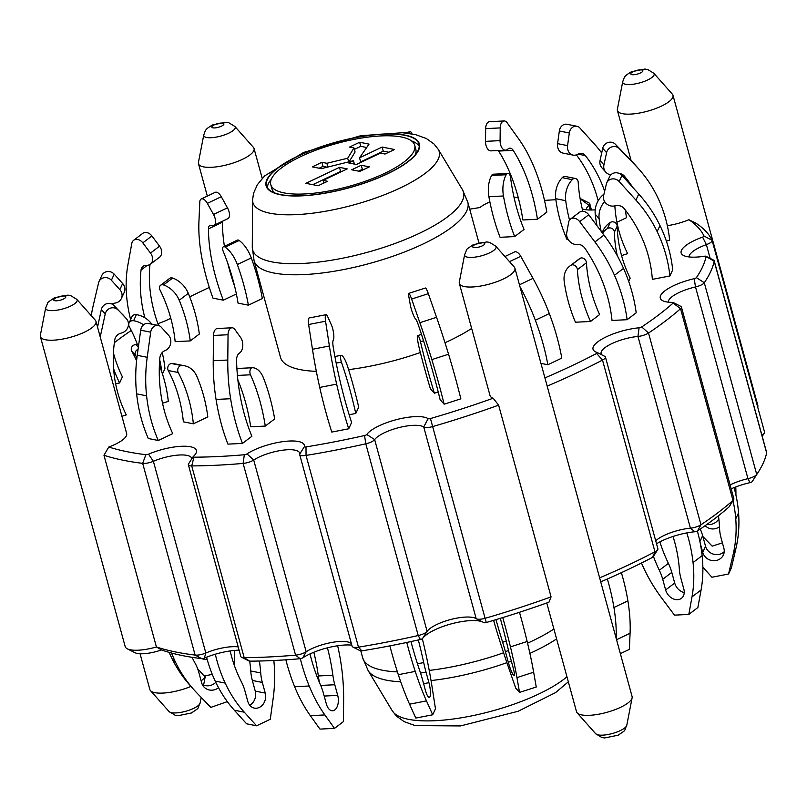 <?xml version="1.0" encoding="UTF-8"?>
<svg xmlns="http://www.w3.org/2000/svg" width="807" height="807" viewBox="0 0 807 807"><rect width="100%" height="100%" fill="white"/><g stroke="black" fill="none" stroke-linecap="round" stroke-linejoin="round"><path stroke-width="1.21" d="M655.718 540.831A26.591 7.949 164.7 0 1 690.419 528.182L637.964 336.448L639.094 327.793A2.219 0.666 -15.3 0 0 641.726 326.936A330.184 98.736 -15.3 0 0 673.119 303.079A2.219 0.666 -15.3 0 0 673.169 302.494A2.219 0.666 -15.3 0 0 672.524 302.383A33.238 9.936 -15.3 0 1 662.739 300.729A33.238 9.936 -15.3 0 1 694.191 278.687L695.503 286.949A8.867 2.653 -15.3 0 0 704.289 282.732A336.832 100.724 -15.3 0 0 714.195 261.206A8.867 2.653 -15.3 0 0 714.195 260.792L766.64 452.515A8.867 2.653 164.7 0 1 766.65 452.939A336.832 100.724 164.7 0 1 758.358 472.004L753.778 479.187A330.184 98.736 164.7 0 1 752.185 481.597A2.219 0.666 164.7 0 1 749.996 482.647L747.958 478.672L695.503 286.949A26.591 7.949 -15.3 0 0 668.317 302.161M731.162 488.84A33.238 9.936 164.7 0 1 749.996 482.647M729.145 506.685A2.219 0.666 164.7 0 1 729.084 506.867A2.219 0.666 164.7 0 1 728.913 507.048A330.184 98.736 164.7 0 1 697.53 530.905A2.219 0.666 164.7 0 1 694.888 531.752L690.419 528.182A8.867 2.653 164.7 0 0 700.97 524.762A336.832 100.724 164.7 0 0 732.998 500.431A8.867 2.653 164.7 0 0 733.664 499.674A8.867 2.653 164.7 0 0 733.876 498.756L681.421 307.033A8.867 2.653 -15.3 0 0 680.775 306.347L673.169 302.494M656.525 543.797A33.238 9.936 164.7 0 1 694.888 531.752M547.176 386.119A336.832 100.724 -15.3 0 0 602.506 360.073A8.867 2.653 -15.3 0 0 605.442 357.057L657.897 548.79A8.867 2.653 164.7 0 1 657.685 549.708L653.105 556.891A2.219 0.666 164.7 0 1 652.419 557.415A330.184 98.736 164.7 0 1 600.721 581.857M145.865 454.684L142.678 463.349A336.832 100.724 -15.3 0 1 103.972 455.259L108.774 447.017A330.184 98.736 -15.3 0 0 145.865 454.684A2.219 0.666 -15.3 0 0 148.538 454.17A33.238 9.936 -15.3 0 1 183.734 446.221A33.238 9.936 -15.3 0 1 195.607 453.887A33.238 9.936 -15.3 0 1 193.317 456.5A2.219 0.666 -15.3 0 0 193.155 456.681A2.219 0.666 -15.3 0 0 193.942 457.186A330.184 98.736 -15.3 0 0 244.329 454.745A2.219 0.666 -15.3 0 0 246.972 453.897A33.238 9.936 -15.3 0 1 283.65 441.55A33.238 9.936 -15.3 0 1 304.41 446.604A2.219 0.666 -15.3 0 0 306.004 446.917A330.184 98.736 -15.3 0 0 364.562 435.528A2.219 0.666 -15.3 0 0 366.782 434.479A33.238 9.936 -15.3 0 1 396.741 419.559A33.238 9.936 -15.3 0 1 428.144 418.672A2.219 0.666 -15.3 0 0 430.454 418.551A330.184 98.736 -15.3 0 0 493.158 398.214L498.625 405.144L551.07 596.877L548.952 602.183A330.184 98.736 164.7 0 1 486.248 622.52A2.219 0.666 164.7 0 1 483.988 622.661A2.219 0.666 164.7 0 1 483.938 622.641L476.614 618.919M422.586 638.448L427.105 631.346A8.867 2.653 164.7 0 1 418.228 635.533A336.832 100.724 164.7 0 1 358.49 647.153A8.867 2.653 164.7 0 1 352.78 646.982L360.376 650.835A2.219 0.666 164.7 0 0 361.808 650.876A330.184 98.736 164.7 0 0 420.366 639.497A2.219 0.666 164.7 0 0 422.586 638.448A33.238 9.936 164.7 0 1 450.437 624.093A33.238 9.936 164.7 0 1 482.293 621.804M302.776 657.866L306.166 651.763A8.867 2.653 164.7 0 1 295.574 655.143A336.832 100.724 164.7 0 1 244.178 657.634A8.867 2.653 164.7 0 1 241.464 657.191L249.07 661.044A2.219 0.666 164.7 0 0 249.746 661.155A330.184 98.736 164.7 0 0 300.123 658.714A2.219 0.666 164.7 0 0 302.776 657.866A33.238 9.936 164.7 0 1 351.802 645.126M103.972 455.259L156.427 646.982A28.81 8.615 164.7 0 1 127.314 648.828L134.91 652.671A22.162 6.627 -15.3 0 0 161.44 649.938A330.184 98.736 164.7 0 0 201.669 658.653A2.219 0.666 164.7 0 0 204.342 658.139A33.238 9.936 164.7 0 1 239.094 650.19M121.928 416.301L126.296 414.889A132.963 125.519 -41.6 0 1 114.745 339.959A7.979 7.535 -41.6 0 1 120.425 333.341L122.059 332.817A8.867 8.373 138.4 0 0 126.235 318.533L113.979 305.48L126.235 318.533M136.585 360.709A132.963 125.519 138.4 0 0 131.773 351.186A4.428 4.186 -41.6 0 1 136.06 344.65A22.162 20.921 -41.6 0 1 138.673 344.952M138.068 349.33A4.428 4.186 138.4 0 0 135.647 355.564A132.963 125.519 -41.6 0 1 136.908 357.854M115.623 383.739L119.597 382.962A132.963 123.057 24.7 0 1 113.605 368.738M113.424 352.931A132.963 123.057 -155.3 0 0 122.402 376.869L119.597 382.962M143.535 324.848A22.162 20.508 -155.3 0 0 133.609 320.722A4.428 4.106 -155.3 0 0 129.251 326.573A132.963 123.057 24.7 0 1 137.483 344.771M144.836 317.746A132.963 101.853 52.8 0 1 141.043 270.052A7.979 6.113 52.8 0 1 143.021 266.35A7.979 6.113 52.8 0 1 145.845 265.352L147.267 265.291A8.867 6.789 -127.2 0 0 150.395 264.182A8.867 6.789 -127.2 0 0 150.485 253.075L159.554 246.185L151.887 235.967L142.819 242.857L150.485 253.075M149.971 264.474A132.963 101.853 -127.2 0 0 158.515 325.503M179.225 300.265A22.162 16.977 -127.2 0 0 163.559 284.942A4.428 3.399 -127.2 0 0 160.583 285.275A4.428 3.399 -127.2 0 0 159.988 289.925A132.963 101.853 52.8 0 1 175.159 341.643L190.26 340.907L199.339 334.017A142.708 109.328 -127.2 0 0 188.293 293.365L179.225 300.265A142.708 109.328 52.8 0 1 190.26 340.907M172.748 433.611A132.963 108.864 -78.8 0 1 159.836 358.056A7.979 6.537 -78.8 0 1 164.386 350.914L165.748 350.268A8.867 7.253 101.2 0 0 168.693 335.419L161.229 327.158A7.535 6.174 101.2 0 0 158.293 325.453A7.535 6.174 101.2 0 0 150.687 332.181L147.217 357.299A132.963 108.864 101.2 0 0 146.592 395.823A142.708 116.854 101.2 0 0 158.283 440.501L172.748 433.611M193.357 423.806L183.371 421.819A132.963 108.864 101.2 0 0 168.239 370.514A4.428 3.632 -78.8 0 1 168.239 365.964A4.428 3.632 -78.8 0 1 171.609 363.553A22.162 18.147 -78.8 0 1 174.736 363.836L184.722 365.823A22.162 18.147 101.2 0 0 181.595 365.531A4.428 3.632 101.2 0 0 178.226 367.952A4.428 3.632 101.2 0 0 178.226 372.501A132.963 108.864 -78.8 0 1 193.357 423.806L207.823 416.916A142.708 116.854 -78.8 0 0 196.787 376.244A22.162 18.147 101.2 0 0 184.722 365.823M207.349 203.364A7.535 3.692 -115.4 0 0 201.205 198.986A7.535 3.692 -115.4 0 0 199.803 201.861L198.946 221.34A132.963 65.155 -115.4 0 0 201.135 253.751A142.708 69.937 -115.4 0 0 212.957 298.126L223.307 300.194A132.963 65.155 64.6 0 1 208.438 228.875A7.979 3.914 64.6 0 1 209.931 225.435A7.979 3.914 64.6 0 1 211.343 225.294L212.322 225.486A8.867 4.348 -115.4 0 0 213.895 225.335A8.867 4.348 -115.4 0 0 213.502 214.47L227.463 207.833L221.3 196.726L207.349 203.364L213.502 214.47M222.45 221.259A7.979 3.914 -115.4 0 0 222.389 222.238A132.963 65.155 -115.4 0 0 224.417 246.286M227.846 263.516A132.963 65.155 -115.4 0 0 234.726 286.656M223.307 300.194L236.37 293.97M237.329 264.545A22.162 10.864 -115.4 0 0 225.224 247.134A4.428 2.169 -115.4 0 0 223.448 246.75A4.428 2.169 -115.4 0 0 223.186 251.219A132.963 65.155 64.6 0 1 238.045 303.119L248.395 305.177L262.346 298.54A142.708 69.937 -115.4 0 0 251.28 257.907L237.329 264.545A142.708 69.937 64.6 0 1 248.395 305.177M505.565 150.163L491.009 150.869A8.867 5.044 -92.8 0 1 485.521 141.346L500.088 140.64A8.867 5.044 87.2 0 0 505.565 150.163A8.867 5.044 87.2 0 0 507.371 149.477L508.259 148.801A7.979 4.539 -92.8 0 1 509.883 148.175A7.979 4.539 -92.8 0 1 513.202 150.354A132.963 75.646 -92.8 0 1 537.442 219.252L522.875 219.968A132.963 75.646 87.2 0 0 498.635 151.06A7.979 4.539 87.2 0 0 498.262 150.526M524.046 229.44A132.963 75.646 -92.8 0 1 510.518 177.187A4.428 2.522 87.2 0 0 507.835 173.495A4.428 2.522 87.2 0 0 506.181 174.756A22.162 12.609 87.2 0 0 503.467 195.98L488.901 196.686A142.708 81.194 87.2 0 0 500.078 237.298L514.634 236.582L524.046 229.44M598.158 200.782A132.963 108.864 101.2 0 0 576.339 154.853M573.071 155.105L563.084 153.118A8.867 7.253 -78.8 0 1 557.587 143.636L567.573 145.623A8.867 7.253 101.2 0 0 573.071 155.105A8.867 7.253 101.2 0 0 577.025 154.571L578.387 153.915A7.979 6.537 -78.8 0 1 581.958 153.441A7.979 6.537 -78.8 0 1 585.347 155.58A132.963 108.864 -78.8 0 1 604.655 191.219M582.896 211.273A132.963 108.864 -78.8 0 1 578.195 182.18A4.428 3.632 101.2 0 0 575.401 178.498A4.428 3.632 101.2 0 0 572.224 179.658A22.162 18.147 101.2 0 0 565.717 200.691L555.73 198.704A142.708 116.854 101.2 0 0 566.928 239.316L568.239 239.568M629.137 183.381A132.963 125.519 138.4 0 0 623.044 174.867M619.413 173.525A7.979 7.535 -41.6 0 1 624.336 176.067A132.963 125.519 -41.6 0 1 632.859 187.506M621.572 255.607L627.654 253.65A132.963 125.519 -41.6 0 1 614.853 205.886M624.245 208.69A132.963 123.057 24.7 0 1 652.349 279.363L669.901 275.954A142.708 132.076 -155.3 0 0 657.16 231.619A132.963 123.057 -155.3 0 0 635.936 200.126L619.151 181.514A7.535 6.97 -155.3 0 0 606.783 182.775A7.535 6.97 -155.3 0 0 606.36 183.996L603.636 195.536A8.867 8.201 -155.3 0 0 614.42 205.967L616.064 205.654A7.979 7.384 24.7 0 1 624.245 208.69M617.254 255.658A132.963 123.057 24.7 0 1 614.379 232.234A4.428 4.106 -155.3 0 0 607.409 228.583A22.162 20.508 -155.3 0 0 602.486 233.072M602.143 232.618L603.031 230.691A22.162 20.508 24.7 0 1 610.223 222.49A4.428 4.106 24.7 0 1 617.184 226.131A132.963 123.057 -155.3 0 0 630.166 278.122L628.663 281.381M585.085 248.495A132.963 101.853 52.8 0 1 612.019 320.44L627.12 319.703A142.708 109.328 -127.2 0 0 614.47 275.278A132.963 101.853 -127.2 0 0 594.91 241.959L579.678 221.653A7.535 5.77 -127.2 0 0 570.488 219.1A7.535 5.77 -127.2 0 0 568.673 222.187L566.726 232.88A8.867 6.789 -127.2 0 0 576.46 244.46L577.873 244.39A7.979 6.113 52.8 0 1 585.085 248.495M590.522 321.489A132.963 101.853 52.8 0 1 577.378 269.669A4.428 3.399 -127.2 0 0 575.119 265.695A4.428 3.399 -127.2 0 0 571.205 265.16A22.162 16.977 -127.2 0 0 569.651 266.169A22.162 16.977 -127.2 0 0 564.224 281.572A142.708 109.328 52.8 0 0 575.421 322.215L590.522 321.489L599.591 314.589A132.963 101.853 -127.2 0 1 586.447 262.779L577.378 269.669M418.43 325.221A132.963 18.531 72.2 0 1 440.118 399.667L444.143 404.196A142.708 19.893 -107.8 0 0 431.846 359.599A132.963 18.531 -107.8 0 0 419.852 322.689L411.62 299.044A7.535 1.049 -107.8 0 0 408.715 293.395A7.535 1.049 -107.8 0 0 408.685 295.745L410.269 304.753A8.867 1.231 -107.8 0 0 415.242 318.594L415.625 319.017A7.979 1.11 72.2 0 1 418.43 325.221M434.378 393.201A132.963 18.531 72.2 0 1 420.487 341.744A4.428 0.615 -107.8 0 0 419.136 337.487A4.428 0.615 -107.8 0 0 417.935 335.51A4.428 0.615 -107.8 0 0 417.895 335.53A22.162 3.087 -107.8 0 0 419.216 347.999A142.708 19.893 72.2 0 0 430.353 388.661L434.378 393.201L438.221 391.97M351.63 422.465A132.963 30.908 -101 0 1 333.23 347.171A7.979 1.856 -101 0 1 333.19 340.251L333.462 339.656A8.867 2.058 79 0 0 331.455 325.05L327.672 316.616A7.535 1.755 79 0 0 326.038 314.7A7.535 1.755 79 0 0 325.554 321.226L329.387 345.991A132.963 30.908 79 0 0 336.65 384.122A142.708 33.178 79 0 0 348.715 428.779L351.63 422.465M341.422 362.111A132.963 30.908 -101 0 1 355.776 413.456L358.691 407.132A142.708 33.178 -101 0 0 347.585 366.449A22.162 5.155 79 0 0 341.058 355.322A4.428 1.029 79 0 0 340.998 355.332A4.428 1.029 79 0 0 340.544 357.723A4.428 1.029 79 0 0 341.422 362.111L336.186 363.13M349.159 414.737L355.776 413.456M251.875 436.264A132.963 75.646 -92.8 0 1 236.562 360.588A7.979 4.539 -92.8 0 1 239.094 353.345L239.982 352.669A8.867 5.044 87.2 0 0 240.758 337.709L234.908 329.538A7.535 4.287 87.2 0 0 231.982 327.783A7.535 4.287 87.2 0 0 228.048 334.744L227.786 360.033A132.963 75.646 87.2 0 0 230.62 398.729A142.708 81.194 87.2 0 0 242.473 443.416L251.875 436.264M265.271 426.086L274.683 418.934A142.708 81.194 -92.8 0 0 263.607 378.251A22.162 12.609 87.2 0 0 252.218 367.75A4.428 2.522 87.2 0 0 252.208 367.75A4.428 2.522 87.2 0 0 250.089 370.231A4.428 2.522 87.2 0 0 250.483 374.801A132.963 75.646 -92.8 0 1 265.271 426.086L250.715 426.792A132.963 75.646 87.2 0 0 237.873 380.006M169.167 652.379A142.708 134.719 138.4 0 0 172.083 658.734A132.963 125.519 138.4 0 0 189.806 685.113L193.69 689.491A132.963 125.519 -41.6 0 1 175.966 663.102A142.708 134.719 -41.6 0 1 171.528 653.024M202.204 684.336A11.076 10.461 138.4 0 0 215.782 682.318M162.53 403.238L168.31 401.382A142.708 134.719 -41.6 0 0 159.372 365.571M227.332 701.636L210.819 707.396L197.049 693.122A132.963 125.519 -41.6 0 1 193.69 689.491M234.151 664.797A132.963 125.519 138.4 0 0 234.504 650.432M218.526 687.715A11.076 10.461 -41.6 0 1 203.818 686.818A11.076 10.461 -41.6 0 1 201.659 682.823L198.744 672.16A44.324 41.843 138.4 0 0 195.213 663.435A132.963 125.519 138.4 0 1 192.086 657.322M117.862 309.858A7.535 7.112 138.4 0 0 105.233 313.913L100.229 336.973M129.08 322.961L131.884 316.869A4.428 4.106 24.7 0 1 136.423 314.619A22.162 20.508 24.7 0 1 151.756 324.152M162.459 373.994L164.951 368.597A142.708 132.076 -155.3 0 0 162.227 352.518M159.695 359.821A142.708 132.076 24.7 0 1 161.854 372.188M212.291 674.4L204.161 675.984L197.634 668.741M207.167 659.43A11.076 10.259 24.7 0 1 201.932 658.663M111.87 304.007A7.979 7.384 24.7 0 1 113.918 303.301L115.572 302.978A8.867 8.201 -155.3 0 0 121.383 298.529A8.867 8.201 -155.3 0 0 119.84 289.622L122.644 283.519L114.201 274.158L111.396 280.251L119.84 289.622M111.396 280.251A7.535 6.97 -155.3 0 0 99.019 281.522A7.535 6.97 -155.3 0 0 98.605 282.743L93.188 305.671A132.963 123.057 -155.3 0 0 91.292 315.688M160.583 285.275L169.652 278.385A4.428 3.399 52.8 0 1 172.637 278.052A22.162 16.977 52.8 0 1 188.293 293.365M142.819 242.857A7.535 5.77 -127.2 0 0 133.629 240.304A7.535 5.77 -127.2 0 0 131.813 243.391L127.95 264.625A132.963 101.853 -127.2 0 0 126.891 298.943A142.708 109.328 -127.2 0 0 130.613 319.622M206.562 657.221A142.708 116.854 101.2 0 0 215.207 681.108A132.963 108.864 101.2 0 0 234.333 710.221L246.599 723.808L256.586 725.796L244.309 712.208A132.963 108.864 -78.8 0 1 225.183 683.095A142.708 116.854 -78.8 0 1 215.308 654.215M249.736 705.247A11.076 9.069 101.2 0 0 255.254 691.105L252.339 680.452A44.324 36.285 -78.8 0 1 250.735 670.97A132.963 108.864 101.2 0 0 249.706 661.155M256.586 725.796L270.284 719.279L273.149 698.489A132.963 108.864 101.2 0 0 273.835 660.509M259.38 661.024A132.963 108.864 -78.8 0 1 260.711 672.957A44.324 36.285 101.2 0 0 262.325 682.44L265.241 693.092A11.076 9.069 -78.8 0 1 263.213 704.108A11.076 9.069 -78.8 0 1 254.356 708.112A11.076 9.069 -78.8 0 1 247.799 701.394L244.884 690.742A44.324 36.285 101.2 0 0 241.525 682.086A132.963 108.864 101.2 0 1 230.156 650.936M223.448 246.75L237.399 240.103A4.428 2.169 64.6 0 1 239.185 240.496A22.162 10.864 64.6 0 1 251.28 257.907M514.634 236.582A142.708 81.194 -92.8 0 1 503.467 195.98M488.901 196.686A22.162 12.609 -92.8 0 1 491.614 175.462A4.428 2.522 -92.8 0 1 493.269 174.201L507.835 173.495M537.442 219.252L546.843 212.11A142.708 81.194 87.2 0 0 534.375 167.896A132.963 75.646 87.2 0 0 518.709 138.955L507.078 122.704A7.535 4.287 87.2 0 0 504.153 120.959A7.535 4.287 87.2 0 0 500.219 127.91L485.653 128.616L485.521 141.346M485.653 128.616A7.535 4.287 -92.8 0 1 489.587 121.665L504.153 120.959M569.54 220.079A142.708 116.854 -78.8 0 1 565.717 200.691M555.73 198.704A22.162 18.147 -78.8 0 1 562.237 177.671A4.428 3.632 -78.8 0 1 565.425 176.511L575.401 178.498M601.689 152.967A132.963 108.864 101.2 0 0 594.688 144.382L579.86 127.96A7.535 6.174 101.2 0 0 576.924 126.255A7.535 6.174 101.2 0 0 569.318 132.973L559.332 130.996L557.587 143.636M559.332 130.996A7.535 6.174 -78.8 0 1 566.948 124.268L576.924 126.255M604.614 201.568A22.162 20.921 138.4 0 0 599.117 218.606L595.233 214.228A142.708 134.719 138.4 0 0 597.019 225.789M601.124 231.266A142.708 134.719 -41.6 0 1 599.117 218.606M719.491 526.769A11.076 10.461 -41.6 0 1 705.217 525.629M702.867 536.504L712.178 546.147L722.416 542.859M735.772 486.944A132.963 125.519 -41.6 0 1 735.913 495.024M595.233 214.228A22.162 20.921 -41.6 0 1 603.888 194.184A4.428 4.186 -41.6 0 1 603.969 194.124M706.962 524.389A11.076 10.461 138.4 0 0 718.835 518.84M603.939 164.9A8.867 8.373 138.4 0 0 605.754 172.133L601.871 167.755A8.867 8.373 -41.6 0 1 600.055 160.522L603.939 164.9L606.592 152.674L602.708 148.296L600.055 160.522M602.708 148.296A7.535 7.112 -41.6 0 1 615.337 144.241L631.972 161.481A132.963 125.519 -41.6 0 1 635.331 165.112L639.215 169.49A132.963 125.519 138.4 0 0 635.855 165.859L619.221 148.609A7.535 7.112 138.4 0 0 606.592 152.674M733.008 500.703A142.708 132.076 24.7 0 1 735.752 518.891A132.963 123.057 24.7 0 1 733.028 555.034L728.539 574.009L731.354 567.906L735.833 548.931A132.963 123.057 -155.3 0 0 738.556 512.788A142.708 132.076 -155.3 0 0 734.057 487.62M700.274 543.404L702.736 552.392A11.076 10.259 24.7 0 0 712.52 560.643A11.076 10.259 24.7 0 0 723.375 554.964A11.076 10.259 24.7 0 0 723.889 548.276L720.984 537.623A44.324 41.016 -155.3 0 1 719.562 528.353A132.963 123.057 -155.3 0 0 718.442 515.784M702.857 567.18L711.925 577.237L728.539 574.009M700.234 529.079A44.324 41.016 24.7 0 1 702.635 535.636L705.55 546.289A11.076 10.259 -155.3 0 0 713.529 554.177A11.076 10.259 -155.3 0 0 724.232 551.665M606.783 182.775L609.588 176.683A7.535 6.97 24.7 0 1 621.965 175.412L638.741 194.023A132.963 123.057 24.7 0 1 659.975 225.516A142.708 132.076 24.7 0 1 672.705 269.851L669.901 275.954M686.807 532.913A142.708 109.328 52.8 0 1 693.052 562.55A132.963 101.853 52.8 0 1 692.003 596.867L688.805 614.44L697.873 607.55L701.071 589.978A132.963 101.853 -127.2 0 0 702.13 555.66A142.708 109.328 -127.2 0 0 697.359 531.006M659.874 541.901A132.963 101.853 -127.2 0 0 668.398 563.367A44.324 33.955 52.8 0 1 671.787 572.385L662.718 579.285L665.634 589.937A11.076 8.484 52.8 0 0 681.441 598.32A11.076 8.484 52.8 0 0 683.832 589.06L680.916 578.397A44.324 33.955 -127.2 0 1 679.353 569.288A132.963 101.853 -127.2 0 0 673.028 536.463M662.718 579.285A44.324 33.955 -127.2 0 0 659.329 570.267A132.963 101.853 52.8 0 1 653.418 556.396M641.474 563.014A142.708 109.328 -127.2 0 0 642.342 565.011A132.963 101.853 -127.2 0 0 661.901 598.33L674.501 615.136L688.805 614.44M569.651 266.169L578.73 259.279A22.162 16.977 52.8 0 1 580.273 258.27A4.428 3.399 52.8 0 1 584.187 258.805A4.428 3.399 52.8 0 1 586.447 262.779M671.787 572.385L674.702 583.047A11.076 8.484 -127.2 0 0 684.235 592.59M570.488 219.1L579.557 212.201A7.535 5.77 52.8 0 1 588.747 214.763L603.979 235.069A132.963 101.853 52.8 0 1 623.539 268.388A142.708 109.328 52.8 0 1 636.198 312.813L627.12 319.703M607.348 578.992A142.708 69.937 64.6 0 1 613.935 607.5A132.963 65.155 64.6 0 1 616.185 638.367M620.361 653.66L629.359 649.383L630.075 633.263A132.963 65.155 -115.4 0 0 627.886 600.852A142.708 69.937 -115.4 0 0 621.39 572.667M504.94 256.515L514.614 251.905A7.535 3.692 64.6 0 1 520.757 256.283L532.983 278.365A132.963 65.155 64.6 0 1 549.305 313.58A142.708 69.937 64.6 0 1 561.803 358.106L547.842 364.744A142.708 69.937 -115.4 0 0 535.344 320.228A132.963 65.155 -115.4 0 0 519.99 286.747M502.761 617.577A142.708 19.893 72.2 0 1 510.438 646.871A132.963 18.531 72.2 0 1 516.944 677.598L519.537 692.406L536.252 687.029L533.649 672.221A132.963 18.531 -107.8 0 0 527.153 641.494A142.708 19.893 -107.8 0 0 519.486 612.271M508.541 650.563L505.374 651.582L508.289 662.234A11.076 1.543 72.2 0 0 514.099 675.52A11.076 1.543 72.2 0 0 513.141 667.702L510.226 657.049A44.324 6.174 -107.8 0 1 507.986 648.253A132.963 18.531 -107.8 0 0 500.29 618.333M505.374 651.582A44.324 6.174 -107.8 0 0 502.65 642.241A132.963 18.531 72.2 0 1 495.982 619.635M493.581 620.361A142.708 19.893 -107.8 0 0 496.92 631.639A132.963 18.531 -107.8 0 0 508.914 668.549L515.723 688.109L519.537 692.406M408.715 293.395L425.43 288.018A7.535 1.049 72.2 0 1 428.335 293.667L436.557 317.312A132.963 18.531 72.2 0 1 448.561 354.223A142.708 19.893 72.2 0 1 460.847 398.829L444.143 404.196M389.872 645.872A142.708 33.178 79 0 0 398.315 674.692A132.963 30.908 79 0 0 409.553 704.188L415.787 718.069L432.703 714.78L426.479 700.9A132.963 30.908 -101 0 1 415.242 671.394A142.708 33.178 -101 0 1 406.758 642.453M432.703 714.78L435.467 708.788L432.29 688.29A132.963 30.908 79 0 0 425.027 650.16A142.708 33.178 79 0 0 422.313 638.7M418.319 639.951A132.963 30.908 -101 0 1 423.705 662.577A44.324 10.299 79 0 0 426.005 672.029L428.921 682.682A11.076 2.572 -101 0 1 429.284 697.369A11.076 2.572 -101 0 1 425.41 690.308L422.495 679.645A44.324 10.299 79 0 0 419.842 670.97A132.963 30.908 79 0 1 410.965 641.555M285.86 659.813A142.708 81.194 87.2 0 0 294.646 686.707A132.963 75.646 87.2 0 0 310.312 715.648L319.945 729.094L334.502 728.388L324.878 714.941A132.963 75.646 -92.8 0 1 309.202 686A142.708 81.194 -92.8 0 1 300.315 658.694M236.915 368.688A4.428 2.522 -92.8 0 1 237.651 368.456L252.198 367.75L237.651 368.456M319.552 682.783A44.324 25.219 -92.8 0 1 318.321 675.963A132.963 75.646 87.2 0 0 313.832 652.258M334.502 728.388L343.409 721.619L343.631 700.688A132.963 75.646 87.2 0 0 340.796 661.992A142.708 81.194 87.2 0 0 337.649 645.761M327.43 647.829A132.963 75.646 -92.8 0 1 332.877 675.257A44.324 25.219 87.2 0 0 334.794 684.75L337.709 695.402A11.076 6.305 -92.8 0 1 332.575 710.775A11.076 6.305 -92.8 0 1 326.371 704.017L323.456 693.364A44.324 25.219 87.2 0 0 320.409 684.729A132.963 75.646 87.2 0 1 309.989 653.922M97.536 327.128L101.349 309.545A7.535 7.112 -41.6 0 1 113.979 305.48M122.351 314.165A8.867 8.373 -41.6 0 1 122.573 314.407L126.457 318.775M99.019 281.522L101.833 275.419A7.535 6.97 24.7 0 1 114.201 274.158M122.644 283.519A8.867 8.201 24.7 0 1 124.197 292.427L121.383 298.529M133.629 240.304L142.698 233.405A7.535 5.77 52.8 0 1 151.887 235.967M159.554 246.185A8.867 6.789 52.8 0 1 159.463 257.292L150.395 264.182M158.283 440.501L148.296 438.514A142.708 116.854 -78.8 0 1 136.615 393.836A132.963 108.864 -78.8 0 1 137.24 355.322L140.7 330.194A7.535 6.174 -78.8 0 1 148.317 323.466L158.293 325.453M201.205 198.986L215.166 192.348A7.535 3.692 64.6 0 1 221.3 196.726M227.463 207.833A8.867 4.348 64.6 0 1 227.856 218.687L213.895 225.335M412.054 133.901L411.943 133.639A7.535 1.755 79 0 0 410.309 131.723A7.535 1.755 79 0 0 409.563 133.488M500.088 140.64L500.219 127.91M616.931 222.248L626.454 217.719A142.708 116.854 101.2 0 0 625.264 209.981M567.573 145.623L569.318 132.973M666.39 241.192L669.669 240.143A142.708 134.719 138.4 0 0 656.938 195.869A132.963 125.519 138.4 0 0 639.215 169.49M605.754 172.133A8.867 8.373 138.4 0 0 610.919 174.786M540.952 363.372L547.842 364.744M348.715 428.779L331.788 432.078A142.708 33.178 -101 0 1 319.723 387.421A132.963 30.908 -101 0 1 312.46 349.28L308.627 324.515A7.535 1.755 -101 0 1 309.111 317.988L326.038 314.7M242.473 443.416L227.907 444.122A142.708 81.194 -92.8 0 1 216.054 399.435A132.963 75.646 -92.8 0 1 213.23 360.739L213.492 335.45A7.535 4.287 -92.8 0 1 217.426 328.499L231.982 327.783M428.144 418.672L423.736 426.974A26.591 7.949 -15.3 0 0 398.618 427.68A26.591 7.949 -15.3 0 0 374.65 439.613L427.105 631.346A26.591 7.949 164.7 0 1 450.245 619.625A26.591 7.949 164.7 0 1 475.595 618.354A26.591 7.949 164.7 0 1 476.191 618.697L423.736 426.974A8.867 2.653 -15.3 0 0 432.996 426.489A336.832 100.724 -15.3 0 0 498.625 405.144M518.376 198.078A22.162 6.627 -15.3 0 0 513.998 197.251M489.899 201.982A22.162 6.627 -15.3 0 0 479.973 207.55A330.184 98.736 -15.3 0 0 469.704 209.164M258.462 276.781A28.81 8.615 164.7 0 1 257.413 277.053M232.628 278.647A28.81 8.615 164.7 0 1 231.992 278.415M209.316 287.453A330.184 98.736 -15.3 0 0 189.695 296.865M157.839 323.637A33.238 9.936 -15.3 0 0 170.781 318.24M131.299 330.456A330.184 98.736 -15.3 0 0 114.362 342.662M108.774 447.017A28.81 8.615 -15.3 0 0 115.078 444.385A28.81 8.615 -15.3 0 0 126.649 433.551L95.962 321.368A28.81 8.615 -15.3 0 0 95.327 320.238L76.766 299.326L70.703 295.614L67.859 295.12L54.311 297.874C45.273 304.209 49.156 300.537 45.676 307.83A16.291 4.872 -15.3 0 0 53.746 310.564A16.291 4.872 -15.3 0 0 70.582 306.095A16.291 4.872 -15.3 0 0 76.766 299.326M459.334 283.378A28.81 8.615 -15.3 0 0 475.394 286.757A28.81 8.615 -15.3 0 0 503.336 279A28.81 8.615 -15.3 0 0 514.906 268.176A28.81 8.615 -15.3 0 0 514.281 267.046L495.72 246.135A16.291 4.872 -15.3 0 1 489.536 252.894A16.291 4.872 -15.3 0 1 472.7 257.362A16.291 4.872 -15.3 0 1 464.63 254.639L459.304 282.087A28.81 8.615 -15.3 0 0 459.334 283.378L490.02 395.561A28.81 8.615 -15.3 0 0 493.158 398.214M544.927 377.898A330.184 98.736 -15.3 0 0 596.625 353.446A2.219 0.666 -15.3 0 0 597.19 352.518A2.219 0.666 -15.3 0 0 597.089 352.477A33.238 9.936 -15.3 0 1 595.485 351.832A33.238 9.936 -15.3 0 1 602.93 338.547A33.238 9.936 -15.3 0 1 639.094 327.793M694.191 278.687A2.219 0.666 -15.3 0 0 696.391 277.628A330.184 98.736 -15.3 0 0 706.105 256.525A2.219 0.666 -15.3 0 0 705.943 256.253A2.219 0.666 -15.3 0 0 704.541 256.212A33.238 9.936 -15.3 0 1 683.569 255.506A33.238 9.936 -15.3 0 1 702.584 237.107A2.219 0.666 -15.3 0 0 704.007 236.017A330.184 98.736 -15.3 0 0 688.906 219.726A28.81 8.615 164.7 0 1 667.328 225.667M590.199 210.012L588.908 205.301L581.443 199.722A33.238 9.936 -15.3 0 0 580.485 200.661M582.301 208.973A33.238 9.936 -15.3 0 0 595.213 209.83M581.443 199.722A2.219 0.666 -15.3 0 0 581.484 199.147A2.219 0.666 -15.3 0 0 580.808 199.036A330.184 98.736 -15.3 0 0 580.193 199.047M555.872 199.733A330.184 98.736 -15.3 0 0 544.503 200.398M445 342.733A110.801 33.137 -15.3 0 0 449.761 340.524A110.801 33.137 -15.3 0 0 471.661 328.429M438.251 149.335L434.005 143.989L426.308 138.501L415.474 134.608L402.441 132.731L360.679 135.727L303.624 152.432L264.736 175.815L257.322 184.763L253.499 193.408L252.581 200.126A96.578 28.881 -15.3 0 0 303.22 214.178A96.578 28.881 -15.3 0 0 400.433 187.87A96.578 28.881 -15.3 0 0 438.251 149.335L462.401 189.595A109.308 32.684 164.7 0 1 419.61 233.213A109.308 32.684 164.7 0 1 309.595 262.981A109.308 32.684 164.7 0 1 252.278 247.073L254.064 260.711L280.503 357.35A110.801 33.137 -15.3 0 0 316.334 371.341M348.584 369.636A110.801 33.137 -15.3 0 0 420.356 352.538M672.988 95.297A28.81 8.615 -15.3 0 0 672.362 94.167L653.801 73.255L647.739 69.533L644.884 69.039L631.346 71.793C624.033 76.302 624.739 76.352 622.711 81.759L617.385 109.207A28.81 8.615 -15.3 0 0 617.416 110.498A28.81 8.615 -15.3 0 0 633.475 113.878A28.81 8.615 -15.3 0 0 661.427 106.121A28.81 8.615 -15.3 0 0 672.988 95.297L757.803 405.326A28.81 8.615 164.7 0 1 757.712 407.111M688.906 219.726L696.068 223.277A336.832 100.724 -15.3 0 1 712.056 240.274L704.007 236.017M203.768 134.951L198.431 162.399A28.81 8.615 -15.3 0 0 198.472 163.69A28.81 8.615 -15.3 0 0 214.531 167.069A28.81 8.615 -15.3 0 0 242.473 159.322A28.81 8.615 -15.3 0 0 254.044 148.488A28.81 8.615 -15.3 0 0 253.408 147.358L234.857 126.447L228.785 122.735L225.94 122.23L212.392 124.994C205.089 129.503 205.785 129.554 203.768 134.951A16.291 4.872 -15.3 0 0 220.785 136.08A16.291 4.872 -15.3 0 0 234.857 126.447M45.676 307.83L40.35 335.278A28.81 8.615 -15.3 0 0 40.38 336.58A28.81 8.615 -15.3 0 0 56.44 339.949A28.81 8.615 -15.3 0 0 84.392 332.202A28.81 8.615 -15.3 0 0 95.962 321.368M127.314 648.828A28.81 8.615 164.7 0 1 125.196 646.599L40.38 336.58M514.906 268.176L632.083 696.502A28.81 8.615 164.7 0 1 632.123 697.803A28.81 8.615 164.7 0 1 606.571 712.42A28.81 8.615 164.7 0 1 577.136 712.843A28.81 8.615 164.7 0 1 576.511 711.703L546.763 602.97M551.07 596.877A336.832 100.724 164.7 0 1 485.451 618.223A8.867 2.653 164.7 0 1 476.392 618.818A8.867 2.653 164.7 0 1 476.191 618.697M203.606 685.042L205.412 675.741A28.81 8.615 164.7 0 1 201.114 680.856M190.946 686.404A28.81 8.615 164.7 0 1 150.465 690.61A28.81 8.615 164.7 0 1 149.84 689.481L140.065 653.751M681.421 307.033A8.867 2.653 -15.3 0 1 680.543 308.698A336.832 100.724 -15.3 0 1 648.525 333.029A8.867 2.653 -15.3 0 1 637.964 336.448A26.591 7.949 -15.3 0 0 612.22 343.449A26.591 7.949 -15.3 0 0 601.134 353.637A26.591 7.949 -15.3 0 0 601.982 354.949M730.093 484.957A26.591 7.949 164.7 0 1 747.958 478.672A8.867 2.653 164.7 0 0 756.734 474.466A336.832 100.724 164.7 0 0 758.358 472.004M710.14 258.381L706.387 244.632A26.591 7.949 -15.3 0 0 689.148 256.949M304.41 446.604L299.659 454.2A26.591 7.949 -15.3 0 0 299.619 453.07A26.591 7.949 -15.3 0 0 281.371 450.387A26.591 7.949 -15.3 0 0 253.711 460.03L306.166 651.763A26.591 7.949 164.7 0 1 350.117 642.755A26.591 7.949 164.7 0 1 351.408 643.673M204.342 658.139L205.825 653.024A26.591 7.949 164.7 0 1 238.186 646.901M191.743 458.89A26.591 7.949 -15.3 0 0 191.662 458.315A26.591 7.949 -15.3 0 0 153.38 461.301A8.867 2.653 -15.3 0 1 142.678 463.349L195.133 655.082A336.832 100.724 164.7 0 1 156.427 646.982L161.44 649.938M581.484 199.147L589.08 203.001A8.867 2.653 -15.3 0 1 589.735 203.687A8.867 2.653 -15.3 0 1 588.908 205.301A26.591 7.949 -15.3 0 0 586.366 209.79M714.195 260.792A8.867 2.653 -15.3 0 0 713.539 260.106L705.943 256.253M702.584 237.107L706.387 244.632A8.867 2.653 -15.3 0 0 712.107 240.415A8.867 2.653 -15.3 0 0 712.056 240.274M764.501 432.007A8.867 2.653 164.7 0 1 764.552 432.138A8.867 2.653 164.7 0 1 764.34 433.056A8.867 2.653 164.7 0 1 761.858 435.034M148.538 454.17L153.38 461.301L205.825 653.024A8.867 2.653 164.7 0 1 195.133 655.082L201.669 658.653M193.155 456.681L188.576 463.864A8.867 2.653 -15.3 0 0 188.364 464.782A8.867 2.653 -15.3 0 0 191.723 465.911A336.832 100.724 -15.3 0 0 243.119 463.41A8.867 2.653 -15.3 0 0 253.711 460.03L246.972 453.897M241.464 657.191A8.867 2.653 164.7 0 1 240.819 656.515L188.364 464.782M299.659 454.2A8.867 2.653 -15.3 0 0 299.679 454.573A8.867 2.653 -15.3 0 0 306.045 455.42A336.832 100.724 -15.3 0 0 365.783 443.81A8.867 2.653 -15.3 0 0 374.65 439.613L366.782 434.479M352.78 646.982A8.867 2.653 164.7 0 1 352.124 646.306L299.679 454.573M605.442 357.057A8.867 2.653 -15.3 0 0 604.796 356.371L597.19 352.518M657.685 549.708A8.867 2.653 164.7 0 1 654.961 551.806A336.832 100.724 164.7 0 1 599.702 577.822M411.479 140.882A79.025 23.635 164.7 0 1 419.216 146.208M267.369 187.749A79.025 23.635 164.7 0 1 271.323 179.225M414.697 145.26A74.607 22.314 -15.3 0 0 373.106 136.514A74.607 22.314 -15.3 0 0 300.729 156.588A74.607 22.314 -15.3 0 0 270.779 184.632A74.607 22.314 -15.3 0 0 348.624 186.467A74.607 22.314 -15.3 0 0 414.697 145.26L415.817 149.335A74.607 22.314 164.7 0 1 415.272 154.742M275.106 193.085A74.607 22.314 164.7 0 1 271.888 188.707L270.779 184.632M312.743 184.682L340.594 171.437L341.502 171.619M359.539 157.809L382.135 147.056L394.522 149.517L385 154.046L380.521 153.048L356.462 164.497L348.715 162.953L353.476 160.694L321.337 168.663L312.299 166.867L321.902 162.298L326.865 163.286L347.686 158.243L353.97 147.943L349.542 147.056L359.65 142.244L369.041 144.11L359.539 157.809L360.658 161.884L383.244 151.131L388.803 152.241M354.364 149.376L360.769 146.329L366.691 147.499M349.138 161.763L355.09 152.019L353.97 147.943M319.138 168.229L323.022 166.373L327.208 167.21M358.55 171.145L362.353 169.329L363.624 169.581M353.476 160.694L354.404 164.093M359.821 171.397L351.711 169.783L361.233 165.253L369.344 166.867L359.821 171.397M318.089 185.751L305.914 183.32L339.475 167.352L347.222 168.895L323.193 180.324L327.561 181.313L318.089 185.751M339.475 167.352L340.594 171.437M323.193 180.324L323.93 183.018M321.902 162.298L323.022 166.373M326.865 163.286L327.894 167.039M347.686 158.243L348.685 161.884M359.65 142.244L360.769 146.329M382.135 147.056L383.244 151.131M361.233 165.253L362.353 169.329M404.943 135.344A79.025 23.635 164.7 0 1 418.964 144.09A79.025 23.635 164.7 0 1 348.977 187.738A79.025 23.635 164.7 0 1 266.512 185.802A79.025 23.635 164.7 0 1 316.425 148.528A79.025 23.635 164.7 0 1 404.943 135.344M135.647 355.564L131.773 351.186M147.308 265.281L141.043 270.052M178.226 372.501L168.239 370.514M222.389 222.238L208.438 228.875M513.202 150.354L498.635 151.06M585.347 155.58L577.973 154.117M617.184 226.131L614.379 232.234M423.534 340.766L420.487 341.744M250.483 374.801L237.419 375.437M175.966 663.102L172.083 658.734M225.183 683.095L215.207 681.108M738.556 512.788L735.752 518.891M702.13 555.66L693.052 562.55M627.886 600.852L613.935 607.5M527.153 641.494L510.438 646.871M415.242 671.394L398.315 674.692M309.202 686L294.646 686.707M136.06 344.65L138.35 347.232M105.233 313.913L101.349 309.545M136.423 314.619L133.609 320.722M172.637 278.052L163.559 284.942M137.24 355.322L147.217 357.299M146.592 395.823L136.615 393.836M171.609 363.553L181.595 365.531M150.687 332.181L140.7 330.194M262.325 682.44L252.339 680.452M255.254 691.105L265.241 693.092M234.333 710.221L244.309 712.208M250.735 670.97L260.711 672.957M239.185 240.496L225.224 247.134M506.181 174.756L491.614 175.462M572.224 179.658L562.237 177.671M635.855 165.859L631.972 161.481M615.337 144.241L619.221 148.609M635.936 200.126L638.741 194.023M659.975 225.516L657.16 231.619M607.409 228.583L610.223 222.49M621.965 175.412L619.151 181.514M702.635 535.636L699.911 541.547M702.736 552.392L705.55 546.289M733.028 555.034L735.833 548.931M594.91 241.959L603.979 235.069M623.539 268.388L614.47 275.278M571.205 265.16L580.273 258.27M588.747 214.763L579.678 221.653M665.634 589.937L674.702 583.047M692.003 596.867L701.071 589.978M659.329 570.267L668.398 563.367M519.456 284.8L532.983 278.365M549.305 313.58L535.344 320.228M520.757 256.283L509.489 261.65M616.548 639.709L630.075 633.263M419.852 322.689L436.557 317.312M448.561 354.223L431.846 359.599M417.976 335.51L421.476 334.38M428.335 293.667L411.62 299.044M508.289 662.234L511.366 661.246M516.944 677.598L533.649 672.221M502.65 642.241L506.261 641.081M312.46 349.28L329.387 345.991M336.65 384.122L319.723 387.421M334.915 356.523L340.937 355.352M325.554 321.226L308.627 324.515M426.005 672.029L420.548 673.088M423.604 683.711L428.921 682.682M409.553 704.188L426.479 700.9M417.471 663.788L423.705 662.577M213.23 360.739L227.786 360.033M230.62 398.729L216.054 399.435M228.048 334.744L213.492 335.45M334.794 684.75L320.712 685.436M324.192 696.058L337.709 695.402M310.312 715.648L324.878 714.941M318.321 675.963L332.877 675.257M430.454 418.551L486.248 622.52M673.119 303.079L680.543 308.698L732.998 500.431L728.913 507.048M641.726 326.936L648.525 333.029L700.97 524.762L697.53 530.905M706.105 256.525L714.195 261.206L766.65 452.939M696.391 277.628L704.289 282.732L756.734 474.466L752.185 481.597M193.942 457.186L191.723 465.911L244.178 657.634L249.746 661.155M306.004 446.917L306.045 455.42L358.49 647.153L361.808 650.876M244.329 454.745L243.119 463.41L295.574 655.143L300.123 658.714M364.562 435.528L365.783 443.81L418.228 635.533L420.366 639.497M596.625 353.446L602.506 360.073L654.961 551.806L652.419 557.415M56.278 297.682A6.254 1.866 164.7 0 1 65.821 296.704A6.254 1.866 164.7 0 1 57.297 300.759A6.254 1.866 164.7 0 1 56.278 297.682M214.369 124.792A6.254 1.866 164.7 0 1 223.902 123.824A6.254 1.866 164.7 0 1 215.388 127.869A6.254 1.866 164.7 0 1 214.369 124.792M633.313 71.601A6.254 1.866 164.7 0 1 642.856 70.623A6.254 1.866 164.7 0 1 634.332 74.678A6.254 1.866 164.7 0 1 633.313 71.601M622.722 81.729A16.291 4.872 -15.3 0 0 639.568 82.929A16.291 4.872 -15.3 0 0 653.852 73.316M254.064 260.711A110.801 33.137 -15.3 0 0 315.84 273.704A110.801 33.137 -15.3 0 0 423.322 243.885A110.801 33.137 -15.3 0 0 467.818 202.244L478.884 242.695M387.471 173.838A79.449 23.756 164.7 0 1 266.209 186.266A79.449 23.756 164.7 0 1 374.529 134.719A79.449 23.756 164.7 0 1 387.471 173.838M475.232 244.481A6.254 1.866 164.7 0 1 484.765 243.502A6.254 1.866 164.7 0 1 476.251 247.557A6.254 1.866 164.7 0 1 475.232 244.481M566.958 676.791A96.578 28.881 164.7 0 1 538.884 693.959A96.578 28.881 164.7 0 1 392.303 710.866L368.143 670.607A109.308 32.684 -15.3 0 0 400.726 681.804M529.896 653.388A109.308 32.684 -15.3 0 0 534.032 651.471A109.308 32.684 -15.3 0 0 556.598 638.902M431.029 680.563A109.308 32.684 -15.3 0 0 506.887 662.658M201.205 697.419L200.116 703.018A16.291 4.872 164.7 0 1 193.559 708.405A16.291 4.872 164.7 0 1 169.026 711.522L150.465 690.61M632.123 697.803L626.787 725.251A16.291 4.872 164.7 0 1 620.23 730.638A16.291 4.872 164.7 0 1 595.697 733.755L577.136 712.843M553.895 629.026A110.801 33.137 164.7 0 1 531.995 641.131A110.801 33.137 164.7 0 1 527.556 643.189M503.588 652.782A110.801 33.137 164.7 0 1 429.223 670.425M397.407 671.898A110.801 33.137 164.7 0 1 362.736 657.957L360.82 650.936M404.347 132.883L410.309 131.723M417.935 335.51L421.466 334.37M334.905 356.512L340.998 355.332M617.416 110.498L631.124 160.603M198.472 163.69L207.328 196.081M254.044 148.488L262.225 178.387M712.107 240.415L764.552 432.138M589.735 203.687L591.46 210.012M462.401 189.595L467.818 202.244M252.581 200.126L252.278 247.073M464.63 254.639C468.1 247.345 464.227 251.017 473.265 244.672L486.803 241.918L489.657 242.423L495.72 246.135M568.33 681.814L555.599 692.588L518.124 711.27L460.515 725.937L415.141 725.604L404.206 721.68L396.509 716.182L392.303 710.866M483.988 622.661L476.392 618.818M762.232 436.375L764.34 433.056M729.084 506.867L733.664 499.674M200.116 703.018C196.636 710.311 200.519 706.639 191.481 712.974L177.913 715.728L175.119 715.244L169.026 711.522M626.787 725.251C623.317 732.534 627.19 728.862 618.152 735.207L604.584 737.961L601.79 737.477L595.697 733.755M368.143 670.607L362.736 657.957"/></g></svg>
